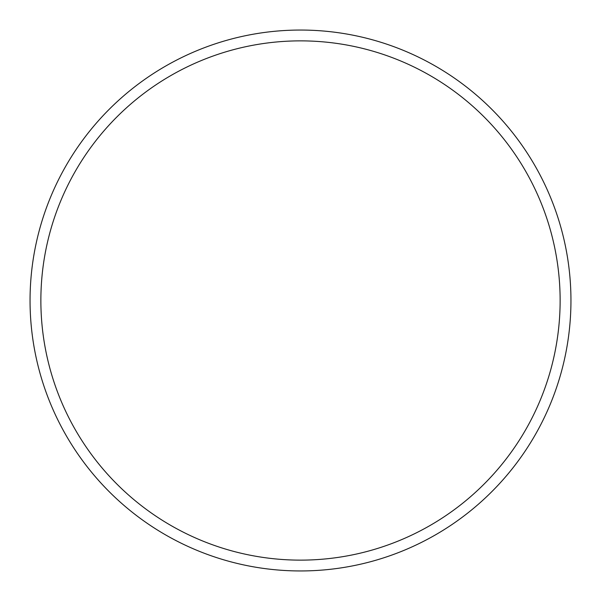 <?xml version="1.0" encoding="UTF-8"?>
<svg xmlns="http://www.w3.org/2000/svg" width="601" height="601" viewBox="0 0 601 601"><rect width="100%" height="100%" fill="white"/><g stroke="black" fill="none" stroke-linecap="round" stroke-linejoin="round"><path stroke-width="0.9" d="M300.5 570.95A270.45 270.45 0 0 0 570.95 300.5A270.45 270.45 0 0 0 300.5 30.05A270.45 270.45 0 0 0 30.05 300.5A270.45 270.45 0 0 0 300.5 570.95M300.5 560.132A259.632 259.632 0 0 0 560.132 300.5A259.632 259.632 0 0 0 300.5 40.868A259.632 259.632 0 0 0 40.868 300.5A259.632 259.632 0 0 0 300.5 560.132"/></g></svg>
